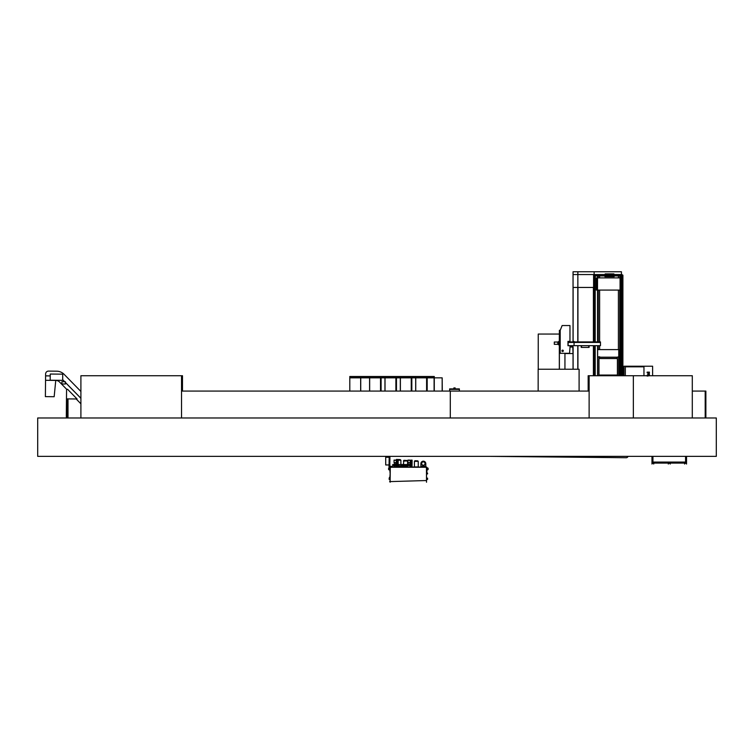<?xml version="1.0" encoding="UTF-8"?>
<svg xmlns="http://www.w3.org/2000/svg" width="754" height="754" viewBox="0 0 754 754"><rect width="100%" height="100%" fill="white"/><g stroke="black" fill="none" stroke-linecap="round" stroke-linejoin="round"><path stroke-width="1.13" d="M37.7 456.368L37.7 417.97L716.3 417.97L716.3 456.368L37.7 456.368M618.412 277.887L618.412 275.917L612.031 275.917M607.036 275.917L599.628 275.917L599.628 277.887M593.587 287.453L577.932 287.453L577.932 341.449M593.407 375.728L593.407 345.671M593.407 341.449L593.407 287.453L577.856 287.453L577.856 274.55L593.587 274.55L573.049 274.55L577.856 274.55L577.856 271.76L594.133 271.76L594.133 274.55L605.123 274.55L595.113 274.55L595.113 275.917L599.628 275.917M577.8 341.449L577.8 287.453L573.106 287.453L573.106 341.449M573.049 369.234L573.049 347.113M573.049 341.449L573.049 271.76L577.856 271.76M621.381 375.728L621.381 275.634M620.005 277.887L620.005 275.917L621.287 275.917L620.485 275.917L620.485 277.887M597.554 341.449L597.554 290.083L621.249 290.083L621.249 277.887L596.367 277.887L596.367 290.083L597.319 290.083L597.328 277.887L597.498 290.083L597.498 277.887M620.297 277.887L620.297 290.083L620.288 277.887M595.208 341.449L595.208 275.634L605.123 275.634L595.113 275.634L595.113 341.449L595.113 275.917L597.554 275.917L597.498 290.083M595.113 375.728L595.076 345.671M605.179 274.616L605.339 275.634L606.207 274.428L613.322 274.428L613.737 275.417L612.87 274.428M613.162 275.417L605.914 275.417L613.897 275.634L613.897 273.891L605.179 273.891M613.897 273.891L613.954 275.625L621.287 275.634L621.287 375.728M597.554 375.728L597.554 345.671M599.628 349.611L599.628 345.671M599.628 341.449L599.628 290.083M598.28 349.611L598.28 345.671M598.28 341.449L598.28 290.083M598.28 277.887L598.28 275.917M598.035 349.611L598.035 345.671M598.035 341.449L598.035 290.083M598.035 277.887L598.035 275.917M620.485 375.728L620.485 290.083M620.005 375.728L620.005 290.083M619.76 277.887L620.005 275.917M619.76 375.728L619.76 290.083M618.412 275.917L619.76 275.917M618.412 349.611L618.412 290.083M613.954 274.55L621.437 274.55L613.954 274.55M594.133 271.76L621.437 271.76L621.437 274.55L622.078 274.55L622.314 375.728M573.049 287.453L577.856 287.453M593.587 375.728L593.587 345.671M593.587 341.449L593.587 274.55L594.133 274.55L594.133 341.449M595.076 341.449L595.076 274.55M594.133 375.728L594.133 345.671M621.437 375.728L621.437 274.55M621.475 375.728L621.475 274.55M605.123 274.616L605.434 275.71L621.437 275.634M605.179 275.644L605.914 275.71M613.162 275.71L613.897 275.644M605.66 274.494L606.207 274.428M605.339 275.417L605.914 275.417M607.036 275.71L607.036 276.284M612.031 276.284L612.031 275.71M613.37 276.313L614.029 276.284M605.01 276.313L605.698 276.284M614.142 276.652L604.934 276.652M612.22 273.938L612.691 273.938M538.158 391.081L538.158 369.234L579.1 369.234L579.1 391.081M538.243 369.234L538.243 334.05L559.327 334.05M622.908 369.517L623.992 369.517M622.078 278.047L622.908 278.047L622.908 275.163L622.078 275.163M623.992 373.975L622.889 373.975L622.908 278.047M623.709 373.975L623.709 375.728M622.314 373.975L622.889 373.975L622.889 375.728M643.963 366.821L625.339 366.821L643.963 366.821M623.992 375.728L623.992 366.218L652.606 366.218L652.606 375.728M643.963 366.218L643.963 375.728M647.139 372.74L647.139 372.146L649.439 372.146L649.439 372.664L648.082 372.664L649.439 373.748L648.082 374.747L649.439 374.747L649.439 375.256L647.139 375.256L648.506 373.748L647.139 372.74M647.686 375.558L647.139 376.086L649.439 375.728M625.339 366.218L625.339 375.728M570.778 345.671L572.729 347.019L570.128 347.029M572.729 353.551L564.944 353.551M572.729 345.671L573.049 353.654M560.203 341.741L559.308 341.741L559.383 330.667M559.327 369.234L559.327 344.625L560.203 344.625M564.944 369.234L564.944 353.315M560.222 330.299L559.383 330.299L559.383 341.741M559.383 344.625L559.383 369.234M589.091 345.671L589.091 347.396L581.211 347.396L581.211 345.671M568.177 341.92L600.476 341.92M574.067 345.671L574.067 342.439L568.12 342.439L568.12 345.671L600.476 345.671L600.476 341.986M568.177 342.439L600.476 342.373M574.067 341.449L574.067 342.439L600.476 342.439M573.106 345.671L572.729 347.113M581.541 345.671L581.541 347.302L581.306 345.671M588.761 345.671L588.761 347.302L588.987 345.671M561.947 350.817A0.688 0.688 0 0 0 562.635 351.505A0.688 0.688 0 0 0 563.323 350.817A0.688 0.688 0 0 0 562.635 350.129A0.688 0.688 0 0 0 561.947 350.817A0.688 0.688 0 0 0 562.635 351.505A0.688 0.688 0 0 0 563.323 350.817A0.688 0.688 0 0 0 562.635 350.129A0.688 0.688 0 0 0 561.947 350.817M560.203 353.315L569.553 353.315L570.128 345.728L567.979 345.728L567.979 341.392L569.967 341.392L569.967 325.549L562.126 325.549L560.203 330.346L560.203 353.315M558.497 344.333L554.294 344.333L554.294 342.033L558.497 342.033M558.497 343.947L557.828 343.947L557.828 342.429L558.497 342.429M559.279 341.553L558.497 341.553L558.497 344.814L559.308 344.814L559.308 341.553L558.657 341.93L559.279 341.685M559.279 344.814L558.657 344.814M558.657 344.446L559.279 344.446M558.657 341.93L558.657 344.192L559.279 344.408M559.279 344.192L559.279 342.175L558.657 342.175M558.657 344.05L559.279 344.05M558.657 342.325L559.279 342.325M558.657 341.967L559.279 342.175M616.932 358.536L616.932 357.292L618.657 357.292L618.657 375.728M618.751 357.292L616.64 357.292L618.751 356.812L618.751 375.728M618.751 356.812L618.751 349.611L597.63 349.611L597.63 375.728M597.724 375.728L597.724 357.292L599.458 357.292L599.458 358.536M599.553 375.049L599.553 375.728M616.838 375.728L616.838 375.049M616.64 357.189L599.741 357.189M599.553 357.189L599.553 358.536M616.838 358.536L616.838 357.189M618.751 375.049L618.751 358.536M598.978 358.536L598.978 375.049L617.413 375.049L617.413 358.536L598.978 358.536M597.63 358.536L597.63 375.049M597.63 356.812L599.741 356.812L597.63 357.292M80.904 417.97L80.904 375.728L181.525 375.728L181.525 417.97M181.525 391.081L450.298 391.081L450.298 417.97M450.298 391.081L589.128 391.081L589.128 417.97M67.323 398.885L67.323 417.97M68.001 398.894L68.001 417.97M692.295 391.081L705.197 391.081L705.197 417.97M705.197 391.081L705.876 391.081L705.876 417.97M181.525 375.728L182.487 375.728L182.487 391.081M588.167 391.081L588.167 375.728L692.295 375.728L692.295 417.97M589.128 375.728L589.128 391.081M633.351 375.728L633.351 417.97M425.935 467.339L426.528 467.414L426.528 482.24L426.453 467.263L390.28 467.263L390.129 482.24L390.204 467.414L390.798 467.339M426.528 467.414L425.935 467.414M390.204 481.599L426.528 480.534M390.798 467.414L390.204 467.414M426.604 470.044L427.707 469.817A0.575 0.575 0 0 0 428.14 469.261L428.14 468.526A0.575 0.575 0 0 0 427.707 467.97L426.604 467.744M427.857 468.602L427.282 468.602L427.565 469.469L427.857 468.602L427.282 468.602M390.129 467.744L389.026 467.97A0.575 0.575 0 0 0 388.593 468.526L388.593 469.261A0.575 0.575 0 0 0 389.026 469.817L390.129 470.044M388.876 468.602L389.45 469.177L389.168 468.319L388.876 469.177M428.14 469.261L428.14 468.526M426.952 473.154L426.858 470.025L427.707 469.817M427.282 469.177L427.857 469.177M388.593 468.526L388.593 469.261M389.243 467.914L389.243 457.273L385.709 457.273L385.709 464.954L389.168 464.954L389.168 457.273L389.026 467.97M410.77 460.27L412.108 460.27L412.014 466.914M396.849 460.27L398.187 460.27L398.093 466.914M409.997 460.081L407.98 460.27L410.204 460.27L410.204 462.636L407.971 462.636L407.98 460.081L412.108 460.27M409.997 460.27L412.023 460.081M396.076 460.081L394.059 460.27L396.284 460.27L396.284 462.636L394.05 462.636L394.059 460.081L398.187 460.27M396.076 460.27L398.093 460.081M409.469 464.728L408.706 464.813L409.884 464.341L410.072 465.661M410.308 465.661L410.478 464.398L409.903 464.398M408.706 464.728L410.478 464.398M394.785 464.728L394.154 464.323L394.333 465.661M394.559 465.661L394.728 464.681M394.154 464.549L392.721 464.549L392.721 465.586L394.154 465.586M394.728 465.586L396.943 465.586M398.366 465.586L400.892 466.029L400.892 465.406L402.202 465.406L402.202 466.029M402.202 465.586L404.738 465.586M406.038 465.586L409.903 465.586M395.737 464.549L396.943 464.549M398.093 464.549L408.517 464.549M385.709 464.907L385.709 457.32M389.875 477.461L390.129 474.002M390.129 473.578L389.875 470.232M390.129 481.561L389.648 481.561L390.129 480.798M389.422 478.121L389.422 477.461L390.129 477.461M389.856 464.954L390.129 467.546M389.243 457.273L389.931 457.273L389.78 467.546M389.168 469.855L390.129 470.232M389.243 469.459L389.243 468.328M390.129 479.44L389.177 479.44L389.177 478.121L390.129 478.121M426.604 478.121L427.556 478.121L427.556 479.44L426.604 479.44M426.604 473.154L427.556 473.154L427.556 473.927L426.604 473.927M404.738 466.029L404.738 465.406L406.038 465.406L405.963 466.914M398.093 465.406L398.366 466.029M394.333 464.398L394.333 466.914M394.559 464.521L394.559 466.914M410.072 464.398L410.072 466.914M410.308 464.398L410.308 466.914M390.902 466.914L390.902 466.377L392.231 466.377L392.231 466.914M424.502 466.914L424.502 466.377L425.831 466.377L425.831 466.914L425.84 466.34L424.936 466.377M426.547 467.263L390.025 466.914L426.707 467.103M398.093 466.029L405.963 466.029M398.282 466.029L398.282 466.914M410.864 460.27L410.864 466.914M396.943 460.27L396.943 466.914M396.5 459.591L400.261 459.591L396.5 459.431L396.01 460.081M400.261 459.591L400.892 460.223L398.187 460.223M395.869 465.586L395.869 466.462M400.892 460.223L400.892 464.549M396.943 466.462L395.501 466.914M403.908 460.468L407.056 460.468L403.908 460.317L403.381 464.549M407.056 460.468L407.594 461.005L403.381 461.005M407.594 461.005L407.594 464.549M407.594 465.586L407.594 466.556M407.886 466.914L405.963 466.556M414.898 460.873L417.773 460.873L414.898 460.722L414.427 461.354L414.427 466.538M417.773 460.873L418.244 461.354L414.427 461.354M418.244 461.354L418.244 466.538M418.734 466.914L413.937 466.914M421.806 466.914L421.656 466.34L420.845 466.914M421.618 466.415L421.618 466.914M420.845 466.415L421.731 466.914M421.656 466.34L425.03 466.34M425.793 466.34L425.793 463.324L425.181 463.55A1.838 1.838 0 0 1 423.343 465.388A1.838 1.838 0 0 1 421.514 463.55L420.892 463.324L420.892 466.34M420.958 463.324A2.403 2.403 0 0 1 425.737 463.324M421.665 463.55A1.678 1.678 0 0 1 423.343 461.872A1.678 1.678 0 0 1 425.02 463.55A1.678 1.678 0 0 1 423.343 465.237A1.678 1.678 0 0 1 421.665 463.55M421.561 463.55A1.781 1.781 0 0 1 423.343 461.768A1.781 1.781 0 0 1 425.133 463.55A1.781 1.781 0 0 1 423.343 465.341A1.781 1.781 0 0 1 421.561 463.55M395.548 464.728L395.963 462.636M394.37 462.636L394.37 464.341L395.963 464.341M409.884 464.341L409.884 462.636M408.291 464.341L408.291 462.636M381.1 391.081L381.1 377.839L349.799 377.839L349.799 391.081L349.799 377.641L434.285 377.641L434.285 391.081M396.463 391.081L396.463 377.839L380.525 377.839L380.525 391.081M411.825 391.081L411.825 377.839L395.888 377.839L395.888 391.081M411.25 391.081L411.25 377.839L427.188 377.839L427.188 391.081L427.188 377.839L434.097 377.839L426.604 377.839L426.604 391.081M400.317 391.081L400.317 377.839L396.463 377.839M400.383 391.081L400.383 377.839M384.955 391.081L384.955 377.839L381.1 377.839M385.021 391.081L385.021 377.839M369.592 391.081L369.592 377.839L360.732 377.839L360.732 391.081M369.658 391.081L369.658 377.839M360.666 391.081L360.666 377.839M434.097 391.081L434.097 377.839L434.097 391.081M434.285 377.547L434.285 376.491L349.799 376.491L349.799 377.547L434.285 377.641M415.68 391.081L415.68 377.839L411.825 377.839M415.746 391.081L415.746 377.839M442.164 391.081L442.164 377.839L434.285 377.839M442.296 391.081L442.164 377.839M453.88 388.876L453.88 387.914L455.143 387.914L455.143 388.876M449.648 391.081L449.648 389.356L459.365 389.356L449.648 389.356L449.648 388.876L459.365 388.876L459.365 391.081M490.873 456.368L626.15 457.725A1.96 1.96 0 0 0 628.025 456.368M50.235 375.878L45.589 375.841L50.235 375.926L45.589 375.878L45.542 380.308L55.758 380.412A5.419 5.419 0 0 1 59.575 382.042L66.663 389.281M76.173 398.97L80.904 403.805M80.904 398.319L65.353 382.457L80.904 398.319M64.637 381.722L62.676 379.714L64.637 381.722M54.165 396.717L55.758 380.412L45.542 380.308L45.381 396.632L54.165 396.717M80.904 391.458L64.156 374.37A10.622 10.622 0 0 0 56.682 371.185L48.548 371.1A2.922 2.922 0 0 0 45.608 373.993L45.589 375.841M80.904 398.263L65.353 382.401M64.693 381.722L62.676 379.667M67.568 389.281L66.578 389.271L66.475 398.875L77.068 398.979L67.568 389.281M67.247 398.885L67.078 415.671L66.314 415.661L66.475 398.875M67.078 415.671L67.068 416.434L66.305 416.425L66.314 415.661M66.965 417.782L66.974 416.434L66.965 417.782M66.39 417.773L66.399 416.425L66.39 417.773M66.672 417.97L67.247 417.782M50.226 376.708L50.207 378.631M50.254 374.041L50.188 380.223L62.667 380.346L62.733 374.163L50.254 374.041M61.903 381.694L61.885 383.993L65.344 384.031L65.362 381.731L61.903 381.694M684.613 463.088L686.536 463.088L686.536 464.049L686.347 463.286L684.811 463.286L684.613 464.049L684.613 463.088M668.298 463.088L670.212 463.088L670.212 464.049L670.023 463.286L668.487 463.286L668.298 464.049L668.298 463.088M653.699 463.286L653.699 464.049L653.897 463.088L651.974 463.088L651.974 464.049L652.163 463.286L653.699 463.286M651.974 456.368L651.974 463.031L686.536 463.088L651.974 463.088L686.536 463.031L686.536 456.368M652.936 456.368L652.936 462.07L685.574 462.07L685.574 456.368M577.932 369.234L577.932 345.671M577.8 369.234L577.8 345.671M573.106 369.234L573.106 347.113M620.08 290.083L620.08 277.887M620.108 290.083L620.108 277.887M595.208 375.728L595.208 345.671M613.2 275.417L612.87 274.494L606.207 274.494L605.877 275.417M616.932 375.049L616.932 375.728M599.458 375.049L599.458 375.728M616.838 357.292L599.553 357.292M390.186 467.103L426.547 467.103M410.921 460.458L410.921 466.914M411.957 460.458L411.957 466.914M398.037 460.458L398.037 466.914M397 460.458L397 466.914"/></g></svg>
